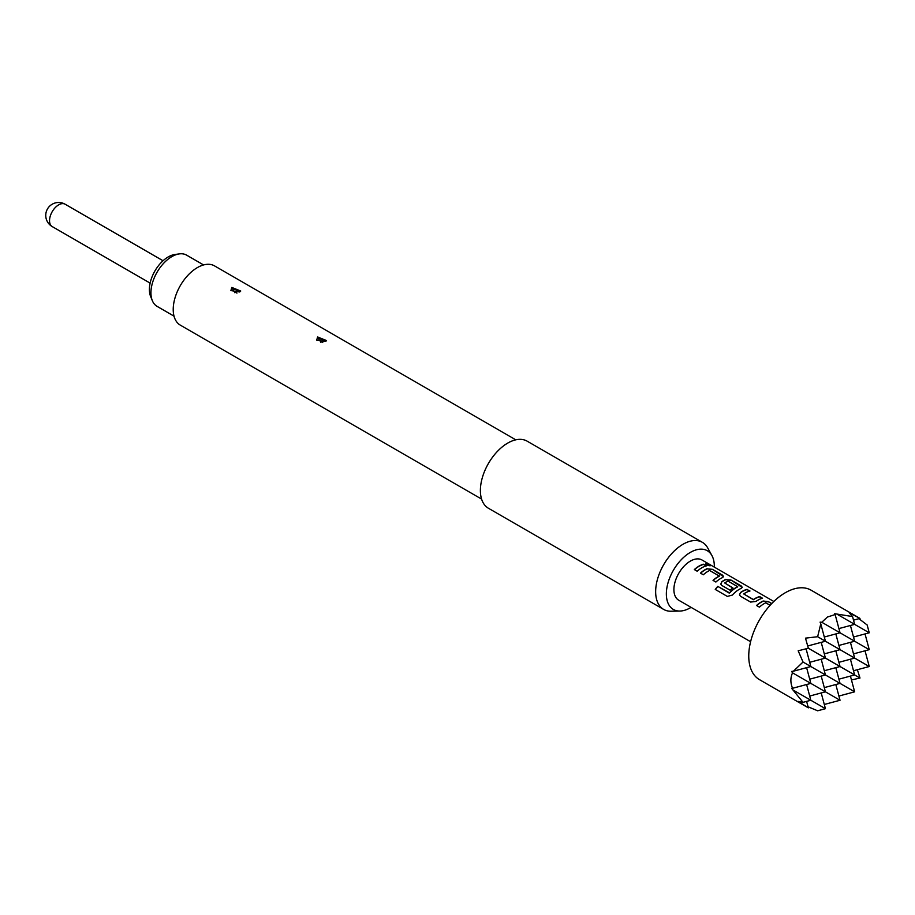 <?xml version="1.0" encoding="UTF-8"?>
<svg xmlns="http://www.w3.org/2000/svg" width="915" height="915" viewBox="0 0 915 915"><rect width="100%" height="100%" fill="white"/><g stroke="black" fill="none" stroke-linecap="round" stroke-linejoin="round"><path stroke-width="1.37" d="M710.337 565.71L709.548 565.127C706.254 563.629 705.225 563.594 706.437 565.013M706.506 564.784C709.903 566.019 710.955 566.053 709.651 564.898C706.346 563.388 705.293 563.354 706.506 564.784L705.74 563.892M710.475 565.63L709.548 565.127M773.827 601.475L701.954 559.969A23.241 13.416 120 0 0 690.333 561.124A23.241 13.416 120 0 0 675.156 581.597A23.241 13.416 120 0 0 678.713 600.217L750.597 641.712M703.601 564.212A23.241 13.416 120 0 0 698.98 566.122A23.241 13.416 120 0 0 694.336 569.576L697.207 571.235A23.241 13.416 120 0 1 701.862 567.78A23.241 13.416 120 0 1 706.471 565.87L703.543 564.452A22.978 13.268 120 0 0 694.485 569.668M707.112 568.65A23.241 13.416 120 0 0 705.122 569.656A23.241 13.416 120 0 0 700.467 573.122L703.338 574.78A23.241 13.416 120 0 1 707.993 571.315A23.241 13.416 120 0 1 709.605 570.48L719.282 576.073A23.241 13.416 120 0 0 717.68 576.908A23.241 13.416 120 0 0 713.025 580.373L715.896 582.032A23.241 13.416 120 0 1 720.551 578.566A23.241 13.416 120 0 1 722.541 577.559L723.605 576.576L722.484 575.112L712.419 569.302L707.089 568.867A22.978 13.268 120 0 0 700.615 573.202M725.801 579.435A23.241 13.416 120 0 0 723.811 580.453A23.241 13.416 120 0 0 721.786 581.768L720.768 584.159L721.844 585.463L730.09 590.221A23.241 13.416 120 0 1 732.904 587.933L724.726 582.969A23.241 13.416 120 0 1 726.373 581.929A23.241 13.416 120 0 1 727.974 581.094L737.662 586.675A23.241 13.416 120 0 0 736.049 587.521A23.241 13.416 120 0 0 729.507 592.863L717.76 586.378A23.241 13.416 120 0 0 715.256 589.432L727.333 596.408L732.343 595.082A23.241 13.416 120 0 1 739.24 589.363A23.241 13.416 120 0 1 741.23 588.345L742.294 587.373L741.173 585.909L731.108 580.099L725.778 579.664A22.978 13.268 120 0 0 721.809 581.963L721.786 581.768M747.109 589.34A23.241 13.416 120 0 0 742.5 591.239A23.241 13.416 120 0 0 740.475 592.554L739.457 594.944L740.532 596.248L750.597 602.059L755.904 601.464A23.241 13.416 120 0 1 757.929 600.149A23.241 13.416 120 0 1 762.55 598.25L759.667 596.591A23.241 13.416 120 0 0 755.058 598.49A23.241 13.416 120 0 0 753.411 599.531L743.723 593.949A23.241 13.416 120 0 1 745.37 592.897A23.241 13.416 120 0 1 749.991 590.999L747.063 589.569A22.978 13.268 120 0 0 740.498 592.748L740.475 592.554M771.745 603.557L768.486 601.681L763.179 601.018A23.241 13.416 120 0 0 761.188 602.024A23.241 13.416 120 0 0 756.533 605.49L759.416 607.148A23.241 13.416 120 0 1 764.059 603.694A23.241 13.416 120 0 1 765.672 602.848L770.156 605.25M732.755 588.036L724.726 582.969M719.282 575.867L719.27 576.29A22.978 13.268 120 0 0 713.174 580.453M737.662 586.481L737.639 586.904A22.978 13.268 120 0 0 729.587 593.012L729.507 592.863M691.065 607.354A33.912 19.581 -60 0 1 690.333 607.789A33.912 19.581 -60 0 1 679.914 611.048A33.912 19.581 -60 0 1 666.955 587.419A33.912 19.581 -60 0 1 690.333 552.408A33.912 19.581 -60 0 1 711.939 555.599A33.912 19.581 -60 0 1 714.306 567.106M679.914 611.048L671.141 611.231A38.727 22.36 -60 0 1 663.672 609.424A38.727 22.36 -60 0 1 657.736 578.383A38.727 22.36 -60 0 1 683.036 544.253A38.727 22.36 -60 0 1 702.4 542.343A38.727 22.36 -60 0 1 707.695 547.902L711.939 555.599M663.672 609.424L488.404 508.237A38.727 22.36 -60 0 1 482.468 477.195A38.727 22.36 -60 0 1 507.768 443.066A38.727 22.36 -60 0 1 527.131 441.156L702.4 542.343M325.5 341.524L316.704 340.117L317.608 336.972L326.541 340.574L325.5 341.524M239.696 291.988L230.9 290.581L231.804 287.436L240.737 291.027L239.696 291.988M481.587 499.075L180.301 325.134A34.21 19.753 -60 0 1 175.062 297.718A34.21 19.753 -60 0 1 197.411 267.58A34.21 19.753 -60 0 1 214.51 265.876L515.797 439.829M240.439 291.416L232.181 288.58L231.804 287.436M234.892 292.766L234.549 291.588L236.939 293.097M326.243 340.952L317.985 338.115L317.608 336.972M320.696 342.313L320.353 341.135L322.755 342.633M203.588 264.938L186.626 255.148A29.566 17.065 120 0 0 179.306 253.901A29.566 17.065 120 0 0 150.941 292.823A29.566 17.065 120 0 0 152.325 300.635A29.566 17.065 120 0 0 157.071 306.353L174.022 316.144M152.325 300.635L150.643 296.529A26.581 15.349 -60 0 1 149.408 289.495A26.581 15.349 -60 0 1 174.902 254.496L179.306 253.901M762.229 598.33L759.622 596.82A22.978 13.268 120 0 0 753.422 599.737L743.723 593.949M859.986 618.414L811.09 590.186A51.64 29.818 120 0 0 785.264 592.748A51.64 29.818 120 0 0 751.535 638.247A51.64 29.818 120 0 0 759.45 679.628L808.345 707.855L798.177 701.382L803.027 702.343L791.612 688.309L792.562 688.286C790.32 682.796 790.32 677.649 792.562 672.845L791.612 671.45L793.454 671.187L803.027 662.025L798.177 650.794L808.345 648.232L805.486 638.144L817.633 636.726L820.778 623.858L820.092 622.131L821.773 622.257L827.389 617.065L835.143 614.537L834.697 613.702L852.551 616.561L849.303 612.844L859.986 618.414L853.512 620.153M858.922 618.7L867.157 624.991L869.25 632.803L837.271 614.331M857.366 669.711L859.986 678.038L851.465 679.937M835.143 614.537L840.039 632.791L821.773 622.257M838.906 628.582L854.644 624.362L852.551 616.561M865.03 633.923L869.25 649.661L840.039 632.803L824.301 637.012M821.212 692.952L825.433 708.69L817.633 710.783L808.059 706.792M820.778 623.858L825.433 641.232L817.633 636.726M807.739 645.967L825.433 641.232L854.644 658.091L838.906 662.311M793.454 671.187L810.827 666.532L803.027 662.025M792.562 688.286L810.827 683.391L792.562 672.845M835.818 684.523L840.039 700.261L810.827 683.391L806.618 667.653M838.906 696.04L854.644 691.82L810.827 666.532L806.081 648.827M859.986 678.038L808.345 648.232M850.424 676.094L854.644 691.82M865.03 650.794L869.25 666.532L854.644 658.091L850.424 642.364M824.301 704.47L840.039 700.261M806.618 701.382L808.345 707.855M825.433 708.69L793.454 690.23M803.027 702.343L810.827 700.261L806.618 684.523M809.695 696.04L825.433 691.82L821.212 676.094M809.695 679.17L825.433 674.961L821.212 659.223M824.301 687.611L840.039 683.391L835.818 667.653M824.301 670.741L840.039 666.532L835.818 650.794M838.906 679.17L854.644 674.961L850.424 659.223M853.512 670.741L869.25 666.532M853.512 653.882L869.25 649.661M853.512 637.012L869.25 632.803M850.424 625.494L854.644 641.232L838.906 645.441M809.695 662.311L825.433 658.091L821.212 642.364M824.301 653.882L840.039 649.661L835.818 633.923M706.163 565.95L703.543 564.452M723.582 576.702L712.419 569.302M712.362 569.542L707.089 568.867M742.271 587.487L731.108 580.099M731.051 580.327L725.778 579.664M721.809 581.963L720.791 584.239M729.221 593.092L717.76 586.378M717.84 586.526A22.978 13.268 120 0 0 715.381 589.512M749.671 591.079L747.063 589.569M740.498 592.748L739.48 595.024M771.574 603.728L768.486 601.681M768.44 601.91L763.156 601.246A22.978 13.268 120 0 0 756.682 605.581M234.549 291.588A3.614 1.853 65 0 1 232.49 288.419M320.353 341.135A3.614 1.853 65 0 1 318.294 337.955M52.201 226.577A12.913 12.913 0 0 1 45.75 215.402A12.913 12.913 0 0 1 65.114 204.217A12.913 7.457 120 0 0 58.663 204.857A12.913 7.457 120 0 0 49.536 220.675A12.913 7.457 120 0 0 52.201 226.577L150.129 283.112M65.114 204.217L163.03 260.752"/></g></svg>
